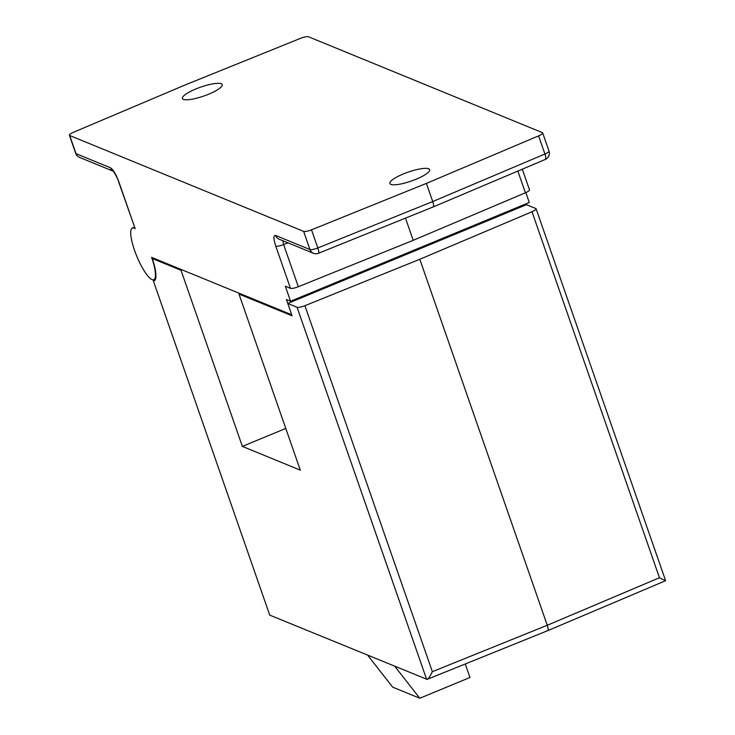 <?xml version="1.0" encoding="UTF-8"?>
<svg xmlns="http://www.w3.org/2000/svg" width="735" height="735" viewBox="0 0 735 735"><rect width="100%" height="100%" fill="white"/><g stroke="black" fill="none" stroke-linecap="round" stroke-linejoin="round"><path stroke-width="1.1" d="M390.891 184.384A21.039 4.732 160.8 0 1 389.89 183.502A21.039 4.732 160.8 0 1 405.748 173.001A21.039 4.732 160.8 0 1 428.634 168.774A21.039 4.732 160.8 0 1 429.635 169.656A21.039 4.732 160.8 0 1 413.777 180.158A21.039 4.732 160.8 0 1 390.891 184.384M183.438 99.372A21.039 4.732 160.8 0 1 182.445 98.481A21.039 4.732 160.8 0 1 198.303 87.989A21.039 4.732 160.8 0 1 221.189 83.753A21.039 4.732 160.8 0 1 222.181 84.644A21.039 4.732 160.8 0 1 206.324 95.137A21.039 4.732 160.8 0 1 183.438 99.372M113.925 171.485L113.034 170.979C112.777 169.813 118.16 179.018 118.519 181.517A6.716 1.507 -19.2 0 0 118.84 181.802L135.176 228.704A27.976 6.725 -112.5 0 0 132.383 228.015A27.976 6.725 -112.5 0 0 134.56 250.378A27.976 6.725 -112.5 0 0 153.771 279.723A27.976 6.725 -112.5 0 0 151.603 257.36L291.712 314.782L286.402 299.54L290.564 301.249L285.327 286.209L290.463 288.313A6.716 1.507 -19.2 0 0 298.318 286.742L413.208 240.317L525.406 192.79A6.716 1.507 -19.2 0 0 529.494 189.832L522.3 169.188M290.564 301.249L529.283 202.483L525.837 192.607M240.051 293.605L238.976 294.055L292.071 315.811L287.771 303.454L297.059 307.258A6.716 1.507 -19.2 0 0 304.915 305.696L419.804 259.271L532.002 211.744A6.716 1.507 -19.2 0 0 536.091 208.786A6.716 1.507 -19.2 0 0 535.778 208.501L526.49 204.697L526.168 203.77M69.384 135.231A6.716 1.507 -19.2 0 0 69.706 135.506L76.027 153.661A6.716 1.507 160.8 0 1 75.705 153.376L69.384 135.231A6.716 1.507 -19.2 0 1 73.472 132.272L185.679 84.736L300.569 38.321A6.716 1.507 -19.2 0 1 308.424 36.75L542.366 132.631A6.716 1.507 -19.2 0 1 542.687 132.916A6.716 1.507 -19.2 0 1 538.599 135.874L426.401 183.401L432.722 201.546L544.92 154.019L538.599 135.874M69.706 135.506L303.647 231.387A6.716 1.507 -19.2 0 0 311.511 229.825L426.401 183.401M405.481 218.13L413.208 240.317M135.176 228.704L118.519 181.517M75.705 153.376A6.716 6.716 0 0 0 79.499 157.382A6.716 6.339 112.3 0 1 76.027 153.661L110.443 167.764A6.716 6.339 112.3 0 0 113.153 171.108M290.463 288.313L275.763 246.115C273.429 238.765 273.356 235.209 275.551 235.43A6.716 6.339 -67.7 0 0 279.024 239.151L313.45 253.263A6.716 6.716 0 0 0 318.512 253.272L433.246 206.912L545.287 159.449A6.716 6.716 0 0 0 549.008 151.061A6.716 1.507 160.8 0 1 544.92 154.019A6.716 1.837 67 0 1 545.287 159.449M432.823 206.884C433.926 207.004 433.889 205.221 432.722 201.546L317.823 247.971A6.716 1.507 160.8 0 1 309.968 249.542L303.647 231.387M238.976 294.055L300.303 470.152L242.357 446.402L181.03 270.305L152.292 258.527A29.097 6.992 67.5 0 1 154.203 280.752A29.097 6.992 67.5 0 1 153.349 280.88L269.736 615.121L427.118 679.388L547.786 630.63L665.616 580.705L536.091 208.786M181.03 270.305L182.105 269.864M153.367 258.077L152.292 258.527M153.349 280.88L269.736 615.121M547.364 630.602C548.457 630.722 548.429 628.939 547.263 625.264L659.46 577.738L665.377 580.668M297.059 307.258L426.658 679.434C428.046 679.287 429.947 676.705 432.364 671.689L547.263 625.264L419.804 259.271M242.357 446.402L285.777 428.441M287.771 303.454L526.49 204.697M465.264 663.971L469.977 677.486L419.777 698.25L392.646 687.133L367.73 655.28M419.777 698.25L394.86 666.397M275.551 235.43L309.968 249.542A6.716 6.339 -67.7 0 0 313.45 253.263M118.84 181.802C115.983 174.241 113.19 169.564 110.443 167.764M525.406 192.79L517.844 171.071M287.936 242.798L283.618 244.544L298.318 286.742M275.763 246.115A6.716 1.507 -19.2 0 0 283.618 244.544L282.764 240.685M311.511 229.825L317.823 247.971A6.716 1.387 -112 0 1 318.512 253.272M659.46 577.738L532.002 211.744M304.915 305.696L432.364 671.689M153.771 279.723L155.544 278.988M132.383 228.015L134.422 227.17M79.499 157.382L113.254 171.209M549.008 151.061L542.687 132.916"/></g></svg>

